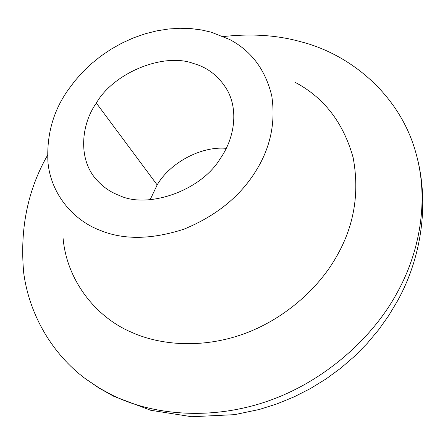 <?xml version="1.0" encoding="UTF-8"?>
<svg xmlns="http://www.w3.org/2000/svg" width="445" height="445" viewBox="0 0 445 445"><rect width="100%" height="100%" fill="white"/><g stroke="black" fill="none" stroke-linecap="round" stroke-linejoin="round"><path stroke-width="0.67" d="M226.238 148.341C200.372 145.96 169.389 163.515 157.174 184.931L150.16 199.683M193.531 63.518C164.099 52.276 113.937 72.407 96.331 103.045C81.135 124.394 77.903 158.815 96.092 179.246C102.7 186.805 110.499 192.234 119.494 195.539C147.356 209.028 200.645 191.155 220.058 158.898C233.987 139.368 238.815 111.384 227.523 90.552C219.24 76.523 207.915 67.512 193.531 63.518M211.125 32.157L201.418 29.943L191.027 28.613L180.058 28.269L168.638 28.986L156.94 30.827L145.142 33.803L133.433 37.897L122.019 43.054L111.083 49.184L100.793 56.153L91.292 63.835L82.687 72.062L75.055 80.673L68.424 89.506C53.333 110.56 46.508 134.702 47.938 161.919C50.647 193.631 72.952 220.13 100.008 230.288C123.471 240.033 151.45 239.66 183.941 229.181C216.047 215.959 240.011 196.59 255.819 171.075C270.421 147.807 275.739 122.759 271.773 95.936C265.426 69.687 251.325 50.847 229.47 39.416L211.125 32.157M63.118 238.514C66.867 280.628 95.948 317.302 131.592 332.298C160.261 345.309 201.702 348.646 242.286 334.434C282.853 320.228 317.463 289.628 335.658 258.05C353.998 226.933 359.816 193.436 353.124 157.563C343.318 122.547 323.882 97.411 294.824 82.153M47.515 155.305C27.607 190.082 19.68 229.347 23.73 273.108C29.392 315.194 52.51 354.081 85.195 378.584L99.602 388.285L113.091 395.555C152.312 414.862 210.335 420.931 267.423 401.262C324.483 381.599 372.676 337.866 396.84 293.255C419.73 252.46 428.963 201.062 416.453 155.038C400.728 94.362 349.297 53.895 300.798 41.752C277.346 35.177 251.581 33.442 223.496 36.551M157.174 184.931L96.331 103.045M416.453 155.038C429.792 203.921 421.22 258.172 397.48 300.97L388.696 315.644L378.589 329.84L367.208 343.412L354.609 356.211L340.876 368.082L326.113 378.906L310.443 388.552L294.006 396.912L276.946 403.904L259.429 409.445L234.721 414.645L191.706 416.731L150.666 410.262L113.609 396.217L99.063 388.079L85.195 378.584"/></g></svg>
